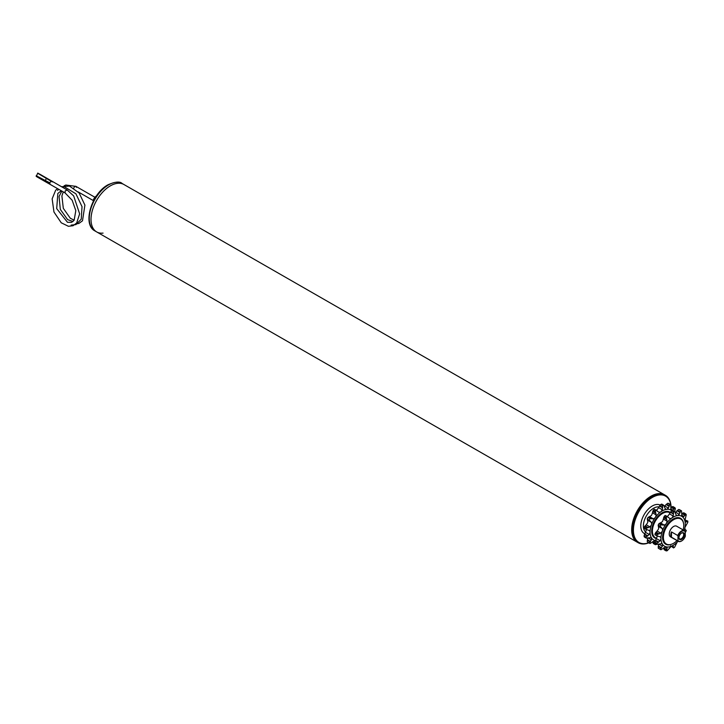 <?xml version="1.0" encoding="UTF-8"?>
<svg xmlns="http://www.w3.org/2000/svg" width="724" height="724" viewBox="0 0 724 724"><rect width="100%" height="100%" fill="white"/><g stroke="black" fill="none" stroke-linecap="round" stroke-linejoin="round"><path stroke-width="1.09" d="M671.085 507.162A27.34 15.738 119.9 0 0 665.428 495.325A27.34 15.738 119.9 0 0 644.432 502.709A27.34 15.738 119.9 0 0 632.55 530.23A27.34 15.738 119.9 0 0 638.215 542.747L637.346 542.249A27.34 15.738 -60.1 0 1 631.681 529.733A27.34 15.738 -60.1 0 1 643.564 502.212A27.34 15.738 -60.1 0 1 664.56 494.827L123.904 184.502A27.34 15.738 119.9 0 0 110.292 185.887A27.34 15.738 119.9 0 0 92.482 210.032A27.34 15.738 119.9 0 0 96.681 231.924A27.34 15.738 -60.1 0 1 91.016 219.408A27.34 15.738 -60.1 0 1 102.908 191.887A27.34 15.738 -60.1 0 1 123.904 184.502L122.157 183.498A27.34 15.738 119.9 0 0 108.546 184.892A27.34 15.738 119.9 0 0 90.735 209.028A27.34 15.738 119.9 0 0 94.944 230.92C82.038 224.549 91.613 193.453 107.93 184.828C115.197 181.679 119.94 181.235 122.157 183.498M683.148 529.932A14.435 8.308 119.9 0 0 680.75 518.999A14.435 8.308 119.9 0 0 673.564 519.732A14.435 8.308 119.9 0 0 664.161 532.475A14.435 8.308 119.9 0 0 666.379 544.041A14.435 8.308 119.9 0 0 673.564 543.308A14.435 8.308 119.9 0 0 677.031 540.593M103.061 233.101A27.34 15.738 119.9 0 1 96.681 231.924L637.346 542.249A27.34 15.738 -60.1 0 1 631.681 529.733A27.34 15.738 -60.1 0 1 643.564 502.212A27.34 15.738 -60.1 0 1 664.56 494.827L665.428 495.325M671.067 507.171A26.725 15.385 119.9 0 0 651.745 497.777A26.725 15.385 119.9 0 0 633.419 530.23A26.725 15.385 119.9 0 0 648.749 542.765M685.347 531.905A5.837 3.358 119.9 0 0 681.664 531.398A5.837 3.358 119.9 0 0 677.981 536.176L677.981 540.43A5.837 3.358 119.9 0 0 681.655 540.937A5.837 3.358 119.9 0 0 685.347 536.158L685.13 531.262A6.145 3.539 119.9 0 0 684.506 530.71L676.623 526.194A6.145 3.539 119.9 0 0 673.564 526.502A6.145 3.539 119.9 0 0 669.564 531.932A6.145 3.539 119.9 0 0 670.505 536.846L678.388 541.371A6.145 3.539 119.9 0 0 681.438 541.063A6.145 3.539 119.9 0 0 681.546 541M638.215 542.747A27.34 15.738 119.9 0 0 648.849 542.819M650.559 541.516L649.301 542.973L647.292 541.824L647.41 539.706L650.559 541.516L651.618 538.068A3.167 1.819 119.9 0 0 651.292 537.543L651.084 537.38M646.07 537.063A22.118 12.733 -60.1 0 0 646.324 538.131L651.292 537.543A17.258 9.937 -60.1 0 1 650.062 532.475L649.229 534.484L646.07 537.063L644.052 535.914L646.251 530.294A3.167 1.819 119.9 0 0 646.279 529.751M655.908 543.344L655.292 544.647L653.283 543.498L652.767 541.543M647.292 541.824A22.118 12.733 -60.1 0 0 648.007 542.339L650.016 543.498L655.03 540.547A17.258 9.937 -60.1 0 1 651.618 538.068M655.292 544.647A22.118 12.733 -60.1 0 0 656.306 544.502L656.777 544.131M661.971 543.634L657.211 544.385A22.118 12.733 -60.1 0 1 656.958 543.317L660.125 540.738L660.958 538.728A3.167 1.819 119.9 0 0 660.958 537.914A17.258 9.937 -60.1 0 1 662.189 531.425A3.167 1.819 119.9 0 0 662.514 530.511L662.406 528.692L660.197 526.221A22.118 12.733 -60.1 0 1 660.912 524.873L664.297 525.117L665.917 524.076A3.167 1.819 119.9 0 0 666.496 523.289L667.13 521.208L666.189 517.597A22.118 12.733 -60.1 0 1 667.193 516.565L669.791 518.493L671.302 518.384A3.167 1.819 119.9 0 0 671.999 517.877L673.211 516.022L673.564 511.977A22.118 12.733 -60.1 0 1 674.632 511.506L675.374 508.501A22.118 12.733 -60.1 0 0 674.877 507.687L672.732 510.411M671.972 510.628L671.555 510.556A3.167 1.819 -60.1 0 1 671.401 510.483A3.167 1.819 -60.1 0 1 671.094 510.212L670.623 504.601L668.614 503.442A22.118 12.733 -60.1 0 0 667.727 503.252L669.736 504.402L668.37 508.076L666.867 509.289A3.167 1.819 -60.1 0 1 666.207 509.379L665.736 509.244M670.777 507.334L672.858 506.529L674.877 507.687M664.342 506.266L667.727 503.252M661.102 511.633A17.258 9.937 -60.1 0 1 666.207 509.379L665.148 508.529L663.736 505.252L661.727 504.094A22.118 12.733 -60.1 0 0 660.659 504.565L662.668 505.723L662.315 509.777L661.102 511.633A3.167 1.819 -60.1 0 1 660.415 512.13L658.786 512.167M655.202 510.112L656.605 509.94A3.167 1.819 119.9 0 0 657.302 509.443L660.659 504.565M658.659 512.094L654.297 509.162A22.118 12.733 -60.1 0 0 653.283 510.185L655.292 511.343L656.234 514.963L655.609 517.036A3.167 1.819 -60.1 0 1 655.03 517.832L653.401 518.864L650.016 518.628L648.007 517.47L651.22 515.642A3.167 1.819 119.9 0 0 651.799 514.845L653.283 510.185M657.428 511.054L656.306 510.311A22.118 12.733 -60.1 0 0 655.292 511.343M646.206 524.773L647.482 522.981A3.167 1.819 119.9 0 0 647.808 522.076L647.292 518.818L651.51 522.438L651.618 524.266A3.167 1.819 -60.1 0 1 651.292 525.171L649.908 526.9L646.324 528.276L644.315 527.126L644.885 526.131L646.206 524.773L649.908 526.9M644.315 527.126A22.118 12.733 -60.1 0 0 644.052 528.484L649.401 530.583M649.229 530.502L650.062 531.669A3.167 1.819 -60.1 0 1 650.062 532.475M646.07 529.642A22.118 12.733 -60.1 0 1 646.324 528.276M649.301 519.977A22.118 12.733 -60.1 0 1 650.016 518.628M647.292 518.818A22.118 12.733 -60.1 0 1 648.007 517.47M662.668 505.723A22.118 12.733 -60.1 0 1 663.736 505.252M669.736 504.402A22.118 12.733 -60.1 0 1 670.623 504.601M650.016 543.498A22.118 12.733 -60.1 0 1 649.301 542.973M647.808 537.769L647.41 539.706M646.324 538.131L644.315 536.973A22.118 12.733 -60.1 0 1 644.052 535.914M660.958 538.728A17.258 9.937 119.9 0 0 662.189 543.796A3.167 1.819 -60.1 0 1 662.514 544.321L662.406 546.149L658.885 544.131M657.211 544.385L655.202 543.226A22.118 12.733 -60.1 0 1 654.949 542.167L656.958 543.317M658.704 544.023L658.188 548.068A22.118 12.733 119.9 0 0 658.903 548.593L660.912 549.742A22.118 12.733 -60.1 0 1 660.197 549.226L662.406 546.149M678.216 541.271L677.755 541.588A3.167 1.819 119.9 0 0 677.103 542.258L674.632 547.181A22.118 12.733 -60.1 0 1 673.564 547.95L673.211 546.267L671.999 545.941A3.167 1.819 119.9 0 0 671.302 546.249L667.193 550.756A22.118 12.733 -60.1 0 1 666.189 550.901L667.13 548.14L666.496 546.928A3.167 1.819 119.9 0 0 665.917 546.801L660.912 549.742M658.188 548.068L660.197 549.226M663.664 547.796L664.179 549.742L666.189 550.901M666.533 546.946L666.496 546.928A17.258 9.937 119.9 0 0 671.302 546.249M670.632 545.778L673.564 547.95M673.564 511.977L671.546 510.818A22.118 12.733 119.9 0 1 672.623 510.348L674.632 511.506L676.044 514.782L677.103 515.633A3.167 1.819 119.9 0 0 677.755 515.542L679.257 514.321L680.623 510.655A22.118 12.733 -60.1 0 1 681.51 510.845L681.99 516.465A3.167 1.819 119.9 0 0 682.289 516.728A3.167 1.819 119.9 0 0 682.451 516.8L683.89 516.493L685.764 513.94A22.118 12.733 -60.1 0 1 686.261 514.755L684.841 520.692A3.167 1.819 119.9 0 0 685.004 521.38L686.044 522.04L687.8 521.072A22.118 12.733 -60.1 0 1 687.8 522.321L685.004 527.334A3.167 1.819 119.9 0 0 684.841 528.212L685.221 529.697L686.261 530.421A22.118 12.733 -60.1 0 1 685.764 531.814L685.194 532.52M685.248 529.724L686.261 530.421M686.135 530.212L685.384 529.859M687.8 521.072L684.397 519.787M685.004 527.334A17.258 9.937 119.9 0 0 685.004 521.38L686.044 522.04L685.058 521.479M685.764 513.94L683.755 512.782L681.664 513.587M681.51 510.845L679.501 509.696A22.118 12.733 119.9 0 0 678.614 509.497L675.23 512.52M680.623 510.655L678.614 509.497M671.546 510.818L668.189 515.696A3.167 1.819 119.9 0 1 667.492 516.194L666.089 516.366M676.632 515.488L677.103 515.633A17.258 9.937 119.9 0 0 671.999 517.877M668.315 517.307L665.184 515.416A22.118 12.733 119.9 0 0 664.179 516.438L662.686 521.099A3.167 1.819 119.9 0 1 662.107 521.895L658.903 523.724A22.118 12.733 119.9 0 0 658.188 525.072L658.704 528.33A3.167 1.819 119.9 0 1 658.378 529.235L657.102 531.027L660.804 533.145L657.211 534.529A22.118 12.733 119.9 0 0 656.958 535.896L654.949 534.737A22.118 12.733 -60.1 0 1 655.202 533.38L657.211 534.529M666.189 517.597L664.179 516.438M658.903 523.724L660.912 524.873M660.197 526.221L658.188 525.072M654.949 542.167L657.148 536.538A3.167 1.819 119.9 0 0 657.175 536.004M656.958 535.896L660.297 536.837M660.125 536.755L660.958 537.914M655.202 533.38L657.102 531.027M662.189 531.425L660.804 533.145M671.447 531.914A6.145 3.539 119.9 0 0 670.795 534.936A6.145 3.539 119.9 0 0 671.447 537.199L671.447 531.914L677.764 535.534A6.145 3.539 119.9 0 1 684.506 530.71M678.94 537.561A3.376 1.946 119.9 0 0 679.637 538.9A3.376 1.946 119.9 0 0 682.225 537.986A3.376 1.946 119.9 0 0 683.7 534.584A3.376 1.946 119.9 0 0 682.994 533.036A3.376 1.946 119.9 0 0 681.492 533.117M684.397 534.584A3.873 2.226 119.9 0 0 681.673 533A3.873 2.226 119.9 0 0 678.94 537.751A3.873 2.226 119.9 0 0 678.94 537.769A3.873 2.226 119.9 0 0 681.673 539.326A3.873 2.226 119.9 0 0 684.397 534.584M677.981 536.176L677.764 535.534M677.981 540.43L677.764 540.819A6.145 3.539 119.9 0 0 678.388 541.371M671.447 537.199L677.764 540.819M94.03 199.869L93.324 199.905A5.837 3.358 -60.1 0 1 96.491 195.878M93.541 199.589A6.145 3.539 -60.1 0 1 96.455 195.923M93.324 199.905L93.324 201.2M48.508 179.38L37.793 173.099L36.209 176.43L44.924 181.434L46.508 178.104L50.97 181.235L49.766 182.846L50.047 184.339L65.413 193.109M49.666 183.471L44.924 181.434L50.047 184.339M36.2 175.733L49.766 182.846M37.793 173.099L48.779 179.362M52.264 181.923L37.612 173.208M61.25 190.774L57.839 193.453L56.707 208.621L67.486 222.295L71.604 222.34L74.156 220.223L75.803 210.603L72.174 200.258L65.015 192.874L65.178 190.937L67.214 189.996L39.793 174.167M656.532 538.385L655.401 537.733A14.435 8.308 -60.1 0 1 653.175 526.176A14.435 8.308 -60.1 0 1 662.587 513.425A14.435 8.308 -60.1 0 1 669.772 512.692L670.062 512.864M666.333 544.014A14.435 8.308 -60.1 0 1 666.288 543.986A14.435 8.308 -60.1 0 1 664.071 532.43A14.435 8.308 -60.1 0 1 673.474 519.678A14.435 8.308 -60.1 0 1 680.66 518.945A14.435 8.308 -60.1 0 1 680.705 518.972M683.51 523.235A14.942 8.607 119.9 0 0 673.112 519.054A14.942 8.607 119.9 0 0 662.614 536.384A14.942 8.607 119.9 0 0 671.429 544.285M656.442 538.566A14.942 8.607 -60.1 0 1 652.125 527.38A14.942 8.607 -60.1 0 1 662.225 512.809A14.942 8.607 -60.1 0 1 670.279 512.465M645.672 532.068A14.435 8.308 -60.1 0 1 644.369 520.321A14.435 8.308 -60.1 0 1 653.564 508.248A14.435 8.308 -60.1 0 1 659.003 506.918M644.812 533.733A16.281 9.376 -60.1 0 1 641.491 520.945A16.281 9.376 -60.1 0 1 652.261 505.995A16.281 9.376 -60.1 0 1 660.17 505.062M650.215 541.905L647.319 540.24M655.736 543.724L652.84 542.059M652.93 541.633L655.111 542.891M654.243 540.747L655.148 541.271M670.714 508.936L673.003 510.239M674.297 508.664L671.401 506.999M674.071 509.053L670.931 507.252M664.668 505.949L668.37 508.076M669.329 505.814L666.433 504.148M669.193 506.329L666.053 504.519M658.614 507.651L662.315 509.777M662.632 507.298L659.736 505.633M662.641 507.841L659.492 506.031M652.532 512.836L656.234 514.963M653.401 518.864L649.699 516.746M651.419 518.737L648.523 517.072M648.713 517.026L651.862 518.827M655.736 512.782L652.84 511.117M655.908 513.235L652.767 511.434M647.808 520.312L651.51 522.438M647.781 527.796L644.885 526.131M645.12 525.868L648.27 527.669M650.215 521.009L647.319 519.343M650.559 521.289L647.41 519.488M649.229 534.484L645.527 532.357M647.346 536.158L644.451 534.493M644.65 534.05L647.799 535.86M666.867 509.289A17.258 9.937 -60.1 0 1 671.094 510.212M655.609 517.036A17.258 9.937 -60.1 0 1 660.415 512.13M651.618 524.266A17.258 9.937 -60.1 0 1 655.03 517.832M650.062 531.669A17.258 9.937 -60.1 0 1 651.292 525.171M662.514 544.321A17.258 9.937 119.9 0 0 665.917 546.801M671.999 545.941A17.258 9.937 119.9 0 0 677.103 542.258M684.225 530.556A17.258 9.937 119.9 0 0 684.841 528.212M684.841 520.692A17.258 9.937 119.9 0 0 682.451 516.8M681.99 516.465A17.258 9.937 119.9 0 0 677.755 515.542M671.302 518.384A17.258 9.937 119.9 0 0 666.496 523.289M665.917 524.076A17.258 9.937 119.9 0 0 662.514 530.511M656.415 538.611L660.125 540.738M658.686 542.104L655.546 540.303M658.234 542.412L655.338 540.747M659.157 533.923L656.016 532.113M658.668 534.05L655.772 532.384M661.112 527.253L658.216 525.597M661.446 527.543L658.306 525.742M662.406 528.692L658.704 526.565M660.596 522.99L664.297 525.117M662.75 525.081L659.609 523.28M662.306 524.99L659.41 523.325M666.623 519.036L663.727 517.37M666.804 519.488L663.664 517.687M667.13 521.208L663.428 519.09M673.519 513.551L670.632 511.886M673.528 514.085L670.388 512.284M673.211 516.022L669.51 513.904M680.225 512.067L677.329 510.402M680.08 512.583L676.94 510.773M679.257 514.321L675.555 512.203M685.194 514.918L682.298 513.253M684.967 515.307L681.827 513.497M683.89 516.493L681.61 515.18M687.293 521.452L684.859 520.058M687.058 521.642L684.832 520.366M673.528 547.181L671.601 546.077M673.519 547.444L671.365 546.204M665.139 547L667.13 548.14M666.804 549.597L663.827 547.887M666.623 549.978L663.727 548.312M661.446 547.76L658.306 545.959M661.112 548.159L658.216 546.493M651.51 539.896L647.998 537.878M76.291 187.362A1.846 1.059 119.9 0 0 75.92 186.358L75.92 186.358A1.846 1.059 119.9 0 0 73.812 188.041M656.668 510.492L654.378 509.189M667.591 516.764L665.275 515.434M96.681 231.924L94.944 230.92M64.128 185.824L65.821 185.027L75.92 186.358L94.944 197.272M72.988 221.517L67.604 219.616L60.3 209.372L59.06 196.476L61.821 191.1M74.174 220.187L70.291 218.25L63.314 208.34L61.893 195.914L63.269 191.932M46.083 182.05L46.834 182.412M67.033 189.842L73.667 195.896L79.64 213.87L76.654 223.028L73.079 225.725L68.4 226.286L61.241 222.793L53.965 212.014L52.146 198.847L55.63 190.303L57.486 188.611M61.839 186.864L64.409 186.81L75.92 193.815L82.029 206.666L81.233 219.2L75.911 224.612L71.178 225.092M57.585 190.475L58.535 189.217M61.612 186.729L69.486 186.05L79.106 192.946L84.907 205.091L82.5 220.793L78.871 223.454L75.694 224.051M78.292 191.969L93.324 200.593"/></g></svg>
